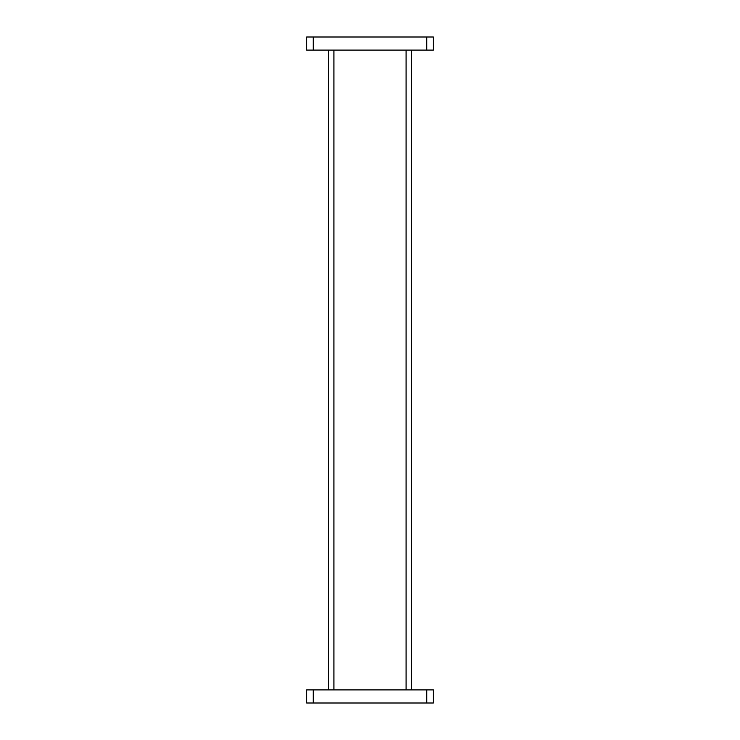<?xml version="1.0" encoding="UTF-8"?>
<svg xmlns="http://www.w3.org/2000/svg" width="740" height="740" viewBox="0 0 740 740"><rect width="100%" height="100%" fill="white"/><g stroke="black" fill="none" stroke-linecap="round" stroke-linejoin="round"><path stroke-width="1.11" d="M306.702 689.893L313.261 689.893L313.261 703L306.702 703L306.702 689.893M426.74 689.893L433.298 689.893L433.298 703L426.74 703L426.74 689.893L313.261 689.893M426.74 703L313.261 703M328.375 689.893L328.375 50.107M411.625 50.107L411.625 689.893M426.74 50.107L433.298 50.107L433.298 37L426.74 37L426.74 50.107L313.261 50.107L313.261 37L306.702 37L306.702 50.107L313.261 50.107M426.74 37L313.261 37M333.925 50.107L333.925 689.893M406.075 689.893L406.075 50.107"/></g></svg>
